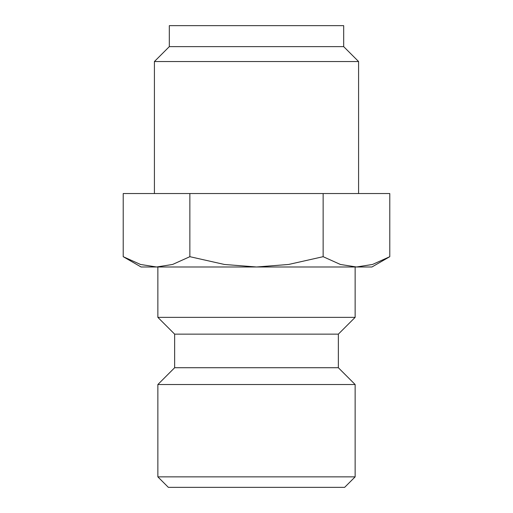 <?xml version="1.0" encoding="UTF-8"?>
<svg xmlns="http://www.w3.org/2000/svg" width="513" height="513" viewBox="0 0 513 513"><rect width="100%" height="100%" fill="white"/><g stroke="black" fill="none" stroke-linecap="round" stroke-linejoin="round"><path stroke-width="0.77" d="M157.863 266.991L157.863 317.361L174.651 334.149L174.651 367.725L157.863 384.519L157.863 476.859L168.36 487.35L344.64 487.35L355.137 476.859L355.137 384.519L338.349 367.725L338.349 334.149L355.137 317.361L355.137 266.991M123.216 256.686L141.075 266.991L156.542 266.991L140.485 264.464L123.216 256.686L123.216 193.542L389.784 193.542L389.784 256.686L372.515 264.464L356.458 266.991L156.542 266.991L172.592 264.464L189.861 256.686L224.399 264.464L256.5 266.991L288.601 264.464L323.139 256.686L340.408 264.464L356.458 266.991L371.925 266.991L389.784 256.686M358.581 193.542L358.581 61.528L343.684 46.638L343.684 25.65L169.316 25.65L169.316 46.638L154.419 61.528L154.419 193.542M154.419 61.528L358.581 61.528M169.316 46.638L343.684 46.638M323.139 193.542L323.139 256.686M189.861 193.542L189.861 256.686M157.863 476.859L355.137 476.859M157.863 384.519L355.137 384.519M174.651 367.725L338.349 367.725M174.651 334.149L338.349 334.149M157.863 317.361L355.137 317.361"/></g></svg>
